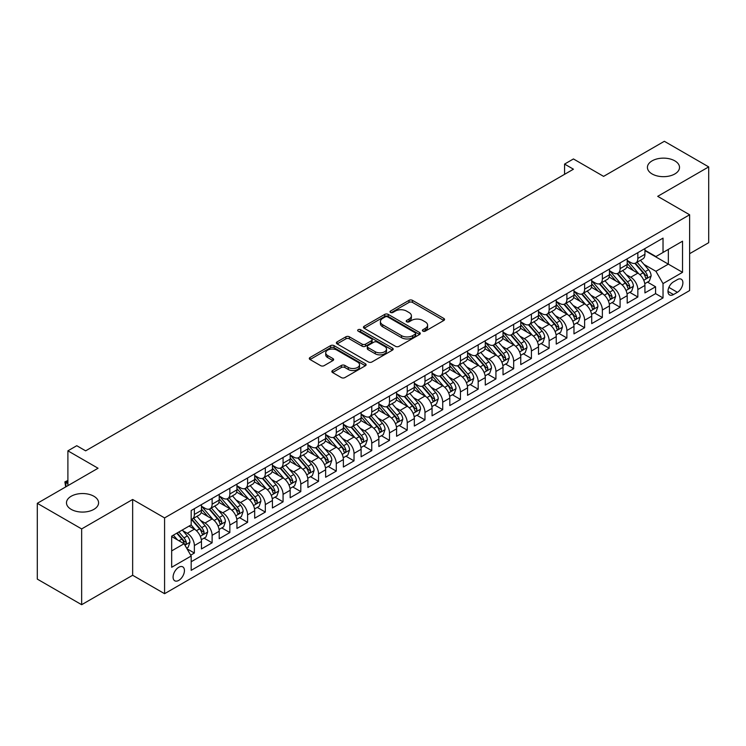 <?xml version="1.0" encoding="UTF-8"?>
<svg xmlns="http://www.w3.org/2000/svg" width="746" height="746" viewBox="0 0 746 746"><rect width="100%" height="100%" fill="white"/><g stroke="black" fill="none" stroke-linecap="round" stroke-linejoin="round"><path stroke-width="1.12" d="M422.898 331.14A1.725 0.998 0 0 0 425.332 331.14L443.833 320.463A2.462 1.417 0 0 0 444.551 319.456A2.462 1.417 0 0 0 443.833 318.449L412.491 300.358A2.462 1.417 0 0 0 409.013 300.358L390.512 311.035A1.725 0.998 0 0 0 390.009 311.744A1.725 0.998 0 0 0 390.512 312.443A1.725 0.998 0 0 0 392.946 312.443L395.343 311.063A7.88 4.551 0 0 1 406.486 311.063L409.097 312.574A7.88 4.551 0 0 1 411.4 315.791A7.88 4.551 0 0 1 409.097 319.008L406.701 320.388A1.725 0.998 0 0 0 406.197 321.088A1.725 0.998 0 0 0 406.701 321.796A1.725 0.998 0 0 0 409.144 321.796L411.531 320.416A7.88 4.551 0 0 1 422.674 320.416L425.285 321.918A7.88 4.551 0 0 1 427.598 325.135A7.88 4.551 0 0 1 425.285 328.352L422.898 329.732A1.725 0.998 0 0 0 422.395 330.441A1.725 0.998 0 0 0 422.898 331.14L422.898 329.732M93.884 496.249A16.058 9.269 0 0 0 76.39 494.244A16.058 9.269 0 0 0 66.478 502.804A16.058 9.269 0 0 0 71.178 509.359A16.058 9.269 0 0 0 88.681 511.374A16.058 9.269 0 0 0 98.584 502.804A16.058 9.269 0 0 0 93.884 496.249M674.822 160.856A16.058 9.269 0 0 0 657.319 158.842A16.058 9.269 0 0 0 647.416 167.412A16.058 9.269 0 0 0 652.116 173.958A16.058 9.269 0 0 0 669.61 175.972A16.058 9.269 0 0 0 679.522 167.412A16.058 9.269 0 0 0 674.822 160.856M178.76 580.388A8.029 4.635 120 0 0 184.01 573.31A8.029 4.635 120 0 0 182.779 566.876A8.029 4.635 120 0 0 178.76 567.277A8.029 4.635 120 0 0 173.52 574.345A8.029 4.635 120 0 0 174.751 580.78A8.029 4.635 120 0 0 178.76 580.388M332.576 370.52A2.462 1.417 0 0 0 331.849 371.527A2.462 1.417 0 0 0 332.576 372.534L341.37 377.607A2.462 1.417 0 0 0 344.848 377.607L365.391 365.745A2.462 1.417 0 0 0 366.118 364.747A2.462 1.417 0 0 0 365.391 363.74L334.049 345.64A2.462 1.417 0 0 0 330.571 345.64L310.028 357.502A2.462 1.417 0 0 0 309.301 358.509A2.462 1.417 0 0 0 310.028 359.516L320.649 365.652A2.462 1.417 0 0 0 324.128 365.652L332.921 360.57A2.462 1.417 0 0 0 333.639 359.563A2.462 1.417 0 0 0 332.921 358.565L327.653 355.516A6.583 3.805 0 0 1 325.722 352.83A6.583 3.805 0 0 1 329.788 349.315A6.583 3.805 0 0 1 336.968 350.144L357.604 362.052A6.583 3.805 0 0 1 359.535 364.747A6.583 3.805 0 0 1 355.469 368.254A6.583 3.805 0 0 1 348.289 367.433L344.848 365.447A2.462 1.417 0 0 0 341.37 365.447L332.576 370.52L332.576 372.534M689.63 253.687L708.7 242.683L708.7 166.899L664.35 141.292L603.598 176.373L573.441 158.954L564.573 164.083L573.441 169.202L85.641 450.836L76.763 445.716L67.895 450.836L67.895 485.655M81.65 528.923L81.65 604.708L132.648 575.269L132.648 499.475L81.65 528.923L37.3 503.317L98.052 468.246L67.895 450.836M132.648 499.475L164.577 517.91L689.63 214.773L689.63 290.558L164.577 593.695L164.577 517.91M708.7 166.899L657.702 196.338L689.63 214.773M395.52 346.349A2.462 1.417 0 0 0 398.998 346.349L419.541 334.488A2.462 1.417 0 0 0 420.268 333.481A2.462 1.417 0 0 0 419.541 332.474L388.2 314.383A2.462 1.417 0 0 0 384.722 314.383L364.179 326.244A2.462 1.417 0 0 0 363.451 327.252A2.462 1.417 0 0 0 364.179 328.249L395.52 346.349M358.854 331.513A1.725 0.998 0 0 1 360.607 331.756L360.607 329.713L392.471 348.102A2.462 1.417 0 0 1 393.189 349.109A2.462 1.417 0 0 1 392.471 350.116L371.918 361.978A2.462 1.417 0 0 1 368.44 361.978L337.099 343.887L337.099 341.873A2.462 1.417 0 0 0 336.381 342.88A2.462 1.417 0 0 0 337.099 343.887M337.099 341.873L345.892 336.8A2.462 1.417 0 0 1 349.37 336.8L362.09 344.139A2.462 1.417 0 0 0 365.568 344.139L371.396 340.763A2.462 1.417 0 0 0 372.123 339.766A2.462 1.417 0 0 0 371.396 338.759L358.164 331.121A1.725 0.998 0 0 1 357.66 330.413A1.725 0.998 0 0 1 358.723 329.499A1.725 0.998 0 0 1 360.607 329.713M81.65 604.708L37.3 579.101L37.3 503.317M190.696 555.164L194.37 553.038L187.013 548.795M182.826 530.704L187.274 533.278A10.034 5.791 60 0 1 194.37 545.568L201.467 541.465L201.467 548.944L212.116 542.799L204.04 538.136M200.562 520.466L205.019 523.03A10.034 5.791 60 0 1 212.116 535.32L219.212 531.227L219.212 538.705L229.852 532.56L221.776 527.898M218.298 510.217L222.756 512.791A10.034 5.791 60 0 1 229.852 525.081L236.948 520.988L236.948 528.457L247.588 522.321L239.522 517.659M236.044 499.979L240.492 502.552A10.034 5.791 60 0 1 247.588 514.843L254.684 510.749L254.684 518.218L265.324 512.073L257.258 507.42M253.78 489.74L258.228 492.313A10.034 5.791 60 0 1 265.324 504.604L272.421 500.501L272.421 507.979L283.07 501.834L274.994 497.172M271.516 479.501L275.973 482.065A10.034 5.791 60 0 1 283.07 494.356L290.166 490.262L290.166 497.741L300.806 491.595L292.73 486.933M289.252 469.253L293.71 471.826A10.034 5.791 60 0 1 300.806 484.117L307.902 480.023L307.902 487.492L318.542 481.357L310.476 476.694M306.998 459.014L311.446 461.587A10.034 5.791 60 0 1 318.542 473.878L325.638 469.784L325.638 477.254L336.278 471.108L328.212 466.455M324.734 448.775L329.182 451.349A10.034 5.791 60 0 1 336.278 463.639L343.374 459.536L343.374 467.015L354.024 460.869L345.948 456.207M342.47 438.536L346.927 441.1A10.034 5.791 60 0 1 354.024 453.391L361.111 449.297L361.111 456.776L371.76 450.631L363.684 445.968M360.206 428.288L364.663 430.862A10.034 5.791 60 0 1 371.76 443.152L378.856 439.058L378.856 446.528L389.496 440.392L381.43 435.729M377.952 418.049L382.4 420.623A10.034 5.791 60 0 1 389.496 432.913L396.592 428.81L396.592 436.289L407.232 430.144L399.166 425.49M395.688 407.81L400.136 410.384A10.034 5.791 60 0 1 407.232 422.674L414.328 418.571L414.328 426.05L424.978 419.905L416.902 415.242M413.424 397.571L417.881 400.136A10.034 5.791 60 0 1 424.978 412.426L432.065 408.332L432.065 415.811L442.714 409.666L434.638 405.003M431.16 387.323L435.617 389.897A10.034 5.791 60 0 1 442.714 402.187L449.81 398.094L449.81 405.563L460.45 399.427L452.384 394.765M448.905 377.084L453.354 379.658A10.034 5.791 60 0 1 460.45 391.948L467.546 387.845L467.546 395.324L478.186 389.179L470.12 384.526M466.642 366.845L471.09 369.419A10.034 5.791 60 0 1 478.186 381.71L485.282 377.607L485.282 385.085L495.931 378.94L487.856 374.278M484.378 356.607L488.835 359.171A10.034 5.791 60 0 1 495.931 371.461L503.018 367.368L503.018 374.846L513.668 368.701L505.592 364.039M502.114 346.358L506.571 348.932A10.034 5.791 60 0 1 513.668 361.223L520.764 357.129L520.764 364.598L531.404 358.462L523.338 353.8M519.859 336.12L524.307 338.693A10.034 5.791 60 0 1 531.404 350.984L538.5 346.881L538.5 354.359L549.14 348.214L541.074 343.561M537.596 325.881L542.044 328.454A10.034 5.791 60 0 1 549.14 340.745L556.236 336.642L556.236 344.12L566.885 337.975L558.81 333.313M555.332 315.642L559.789 318.206A10.034 5.791 60 0 1 566.885 330.497L573.972 326.403L573.972 333.882L584.622 327.736L576.546 323.074M573.068 305.394L577.525 307.967A10.034 5.791 60 0 1 584.622 320.258L591.718 316.164L591.718 323.633L602.358 317.498L594.292 312.835M590.813 295.155L595.261 297.729A10.034 5.791 60 0 1 602.358 310.019L609.454 305.916L609.454 313.395L620.094 307.249L612.028 302.596M608.549 284.916L612.998 287.49A10.034 5.791 60 0 1 620.094 299.78L627.19 295.677L627.19 303.156L637.839 297.011L637.839 289.532A10.034 5.791 -120 0 0 630.743 277.242L626.286 274.677M629.764 292.348L637.839 297.011M201.467 541.465A10.034 5.791 -120 0 0 194.37 529.175L189.055 526.107M219.212 531.227A10.034 5.791 -120 0 0 212.116 518.936L201.14 512.605M236.948 520.988A10.034 5.791 -120 0 0 229.852 508.697L218.876 502.366M254.684 510.749A10.034 5.791 -120 0 0 247.588 498.459L236.622 492.118M272.421 500.501A10.034 5.791 -120 0 0 265.324 488.21L254.358 481.879M290.166 490.262A10.034 5.791 -120 0 0 283.07 477.972L272.094 471.64M307.902 480.023A10.034 5.791 -120 0 0 300.806 467.733L289.83 461.401M325.638 469.784A10.034 5.791 -120 0 0 318.542 457.494L307.576 451.153M343.374 459.536A10.034 5.791 -120 0 0 336.278 447.246L325.312 440.914M361.111 449.297A10.034 5.791 -120 0 0 354.024 437.007L343.048 430.675M378.856 439.058A10.034 5.791 -120 0 0 371.76 426.768L360.784 420.436M396.592 428.81A10.034 5.791 -120 0 0 389.496 416.529L378.53 410.188M414.328 418.571A10.034 5.791 -120 0 0 407.232 406.281L396.266 399.949M432.065 408.332A10.034 5.791 -120 0 0 424.978 396.042L414.002 389.71M449.81 398.094A10.034 5.791 -120 0 0 442.714 385.803L431.738 379.472M467.546 387.845A10.034 5.791 -120 0 0 460.45 375.564L449.484 369.223M485.282 377.607A10.034 5.791 -120 0 0 478.186 365.316L467.22 358.985M503.018 367.368A10.034 5.791 -120 0 0 495.931 355.077L484.956 348.746M520.764 357.129A10.034 5.791 -120 0 0 513.668 344.839L502.692 338.507M538.5 346.881A10.034 5.791 -120 0 0 531.404 334.6L520.438 328.259M556.236 336.642A10.034 5.791 -120 0 0 549.14 324.351L538.174 318.02M573.972 326.403A10.034 5.791 -120 0 0 566.885 314.113L555.91 307.781M591.718 316.164A10.034 5.791 -120 0 0 584.622 303.874L573.646 297.542M609.454 305.916A10.034 5.791 -120 0 0 602.358 293.635L591.392 287.294M627.19 295.677A10.034 5.791 -120 0 0 620.094 283.387L609.128 277.055M677.396 279.601L673.489 281.857A7.777 4.485 120 0 0 668.407 288.702A7.777 4.485 120 0 0 669.6 294.94A7.777 4.485 120 0 0 673.489 294.549L677.396 292.301A7.777 4.485 120 0 0 682.469 285.448A7.777 4.485 120 0 0 681.284 279.218A7.777 4.485 120 0 0 677.396 279.601M171.673 550.893L184.085 543.722L191.181 556.012L191.181 570.345L663.026 297.934L663.026 283.592L655.93 271.302L644.022 264.429M191.181 556.012L171.673 567.277L171.673 536.141L191.181 524.876L191.181 510.534L663.026 238.123L663.026 252.465L682.534 241.191L682.534 272.327L663.026 283.592M201.467 506.236L205.019 508.287A10.034 5.791 60 0 0 210.036 508.781L217.133 504.688A10.034 5.791 -120 0 0 219.212 500.09L219.212 494.356M219.212 495.997L222.756 498.048A10.034 5.791 60 0 0 227.772 498.542L234.869 494.449A10.034 5.791 -120 0 0 236.948 489.852L236.948 484.117M236.948 485.758L240.492 487.8A10.034 5.791 60 0 0 245.509 488.304L252.605 484.201A10.034 5.791 -120 0 0 254.684 479.613L254.684 473.878M254.684 475.51L258.228 477.561A10.034 5.791 60 0 0 263.254 478.055L270.341 473.962A10.034 5.791 -120 0 0 272.421 469.374L272.421 463.63M272.421 465.271L275.973 467.322A10.034 5.791 60 0 0 280.99 467.817L288.087 463.723A10.034 5.791 -120 0 0 290.166 459.126L290.166 453.391M290.166 455.032L293.71 457.084A10.034 5.791 60 0 0 298.726 457.578L305.823 453.484A10.034 5.791 -120 0 0 307.902 448.887L307.902 443.152M307.902 444.793L311.446 446.835A10.034 5.791 60 0 0 316.463 447.339L323.559 443.236A10.034 5.791 -120 0 0 325.638 438.648L325.638 432.913M325.638 434.545L329.182 436.596A10.034 5.791 60 0 0 334.199 437.091L341.295 432.997A10.034 5.791 -120 0 0 343.374 428.409L343.374 422.665M343.374 424.306L346.927 426.358A10.034 5.791 60 0 0 351.944 426.852L359.04 422.758A10.034 5.791 -120 0 0 361.111 418.161L361.111 412.426M361.111 414.067L364.663 416.119A10.034 5.791 60 0 0 369.68 416.613L376.777 412.519A10.034 5.791 -120 0 0 378.856 407.922L378.856 402.187M378.856 403.828L382.4 405.871A10.034 5.791 60 0 0 387.416 406.374L394.513 402.271A10.034 5.791 -120 0 0 396.592 397.683L396.592 391.948M396.592 393.58L400.136 395.632A10.034 5.791 60 0 0 405.153 396.126L412.249 392.032A10.034 5.791 -120 0 0 414.328 387.444L414.328 381.7M414.328 383.341L417.881 385.393A10.034 5.791 60 0 0 422.898 385.887L429.994 381.793A10.034 5.791 -120 0 0 432.065 377.196L432.065 371.461M432.065 373.103L435.617 375.154A10.034 5.791 60 0 0 440.634 375.648L447.731 371.555A10.034 5.791 -120 0 0 449.81 366.957L449.81 361.223M449.81 362.864L453.354 364.906A10.034 5.791 60 0 0 458.37 365.409L465.467 361.306A10.034 5.791 -120 0 0 467.546 356.719L467.546 350.984M467.546 352.616L471.09 354.667A10.034 5.791 60 0 0 476.107 355.161L483.203 351.068A10.034 5.791 -120 0 0 485.282 346.48L485.282 340.736M485.282 342.377L488.835 344.428A10.034 5.791 60 0 0 493.852 344.922L500.948 340.829A10.034 5.791 -120 0 0 503.018 336.232L503.018 330.497M503.018 332.138L506.571 334.189A10.034 5.791 60 0 0 511.588 334.684L518.684 330.59A10.034 5.791 -120 0 0 520.764 325.993L520.764 320.258M520.764 321.899L524.307 323.941A10.034 5.791 60 0 0 529.324 324.445L536.421 320.342A10.034 5.791 -120 0 0 538.5 315.754L538.5 310.019M538.5 311.651L542.044 313.702A10.034 5.791 60 0 0 547.06 314.197L554.157 310.103A10.034 5.791 -120 0 0 556.236 305.506L556.236 299.771M556.236 301.412L559.789 303.463A10.034 5.791 60 0 0 564.806 303.958L571.902 299.864A10.034 5.791 -120 0 0 573.972 295.267L573.972 289.532M573.972 291.173L577.525 293.225A10.034 5.791 60 0 0 582.542 293.719L589.638 289.625A10.034 5.791 -120 0 0 591.718 285.028L591.718 279.293M591.718 280.934L595.261 282.976A10.034 5.791 60 0 0 600.278 283.48L607.375 279.377A10.034 5.791 -120 0 0 609.454 274.789L609.454 269.054M609.454 270.686L612.998 272.738A10.034 5.791 60 0 0 618.014 273.232L625.111 269.138A10.034 5.791 -120 0 0 627.19 264.541L627.19 258.806M191.181 561.747L655.575 293.635L655.575 286.772L644.926 292.917L644.926 285.438A10.034 5.791 -120 0 0 637.839 273.148L626.864 266.816M627.19 260.447L630.743 262.499A10.034 5.791 -120 0 0 635.76 262.993A10.034 5.791 -120 0 0 637.839 258.405L637.839 252.661M635.76 262.993L642.856 258.899A10.034 5.791 -120 0 0 644.926 254.302L644.926 248.567M194.37 508.697L194.37 514.432A10.034 5.791 60 0 1 192.3 519.02A10.034 5.791 60 0 1 191.181 519.43M192.3 519.02L199.387 514.927A10.034 5.791 -120 0 0 201.467 510.339L201.467 504.594M212.116 498.459L212.116 504.193A10.034 5.791 60 0 1 210.036 508.781M229.852 488.21L229.852 493.945A10.034 5.791 60 0 1 227.772 498.542M247.588 477.972L247.588 483.706A10.034 5.791 60 0 1 245.509 488.304M265.324 467.733L265.324 473.468A10.034 5.791 60 0 1 263.254 478.055M283.07 457.494L283.07 463.229A10.034 5.791 60 0 1 280.99 467.817M300.806 447.246L300.806 452.981A10.034 5.791 60 0 1 298.726 457.578M318.542 437.007L318.542 442.742A10.034 5.791 60 0 1 316.463 447.339M336.278 426.768L336.278 432.503A10.034 5.791 60 0 1 334.199 437.091M354.024 416.529L354.024 422.264A10.034 5.791 60 0 1 351.944 426.852M371.76 406.281L371.76 412.016A10.034 5.791 60 0 1 369.68 416.613M389.496 396.042L389.496 401.777A10.034 5.791 60 0 1 387.416 406.374M407.232 385.803L407.232 391.538A10.034 5.791 60 0 1 405.153 396.126M424.978 375.564L424.978 381.299A10.034 5.791 60 0 1 422.898 385.887M442.714 365.316L442.714 371.051A10.034 5.791 60 0 1 440.634 375.648M460.45 355.077L460.45 360.812A10.034 5.791 60 0 1 458.37 365.409M478.186 344.839L478.186 350.573A10.034 5.791 60 0 1 476.107 355.161M495.931 334.6L495.931 340.335A10.034 5.791 60 0 1 493.852 344.922M513.668 324.351L513.668 330.086A10.034 5.791 60 0 1 511.588 334.684M531.404 314.113L531.404 319.848A10.034 5.791 60 0 1 529.324 324.445M549.14 303.874L549.14 309.609A10.034 5.791 60 0 1 547.06 314.197M566.885 293.635L566.885 299.37A10.034 5.791 60 0 1 564.806 303.958M584.622 283.387L584.622 289.122A10.034 5.791 60 0 1 582.542 293.719M602.358 273.148L602.358 278.883A10.034 5.791 60 0 1 600.278 283.48M620.094 262.909L620.094 268.644A10.034 5.791 60 0 1 618.014 273.232M620.094 299.78L620.094 307.249M602.358 310.019L602.358 317.498M584.622 320.258L584.622 327.736M566.885 330.497L566.885 337.975M549.14 340.745L549.14 348.214M531.404 350.984L531.404 358.462M513.668 361.223L513.668 368.701M495.931 371.461L495.931 378.94M478.186 381.71L478.186 389.179M460.45 391.948L460.45 399.427M442.714 402.187L442.714 409.666M424.978 412.426L424.978 419.905M407.232 422.674L407.232 430.144M389.496 432.913L389.496 440.392M371.76 443.152L371.76 450.631M354.024 453.391L354.024 460.869M336.278 463.639L336.278 471.108M318.542 473.878L318.542 481.357M300.806 484.117L300.806 491.595M283.07 494.356L283.07 501.834M265.324 504.604L265.324 512.073M247.588 514.843L247.588 522.321M229.852 525.081L229.852 532.56M212.116 535.32L212.116 542.799M194.37 545.568L194.37 553.038M184.085 543.722L171.673 536.551M655.93 271.302L668.341 264.14L668.341 249.388L682.534 241.191M644.926 250.619L682.534 272.327M644.926 250.208L655.93 256.559L663.026 252.465M132.648 575.269L164.577 593.695M564.573 164.083L564.573 174.322M647.5 282.109L655.575 286.772M655.575 293.635L663.026 297.934M423.588 331.383L425.285 330.403A7.88 4.551 0 0 0 427.598 327.186L427.598 325.135M411.4 315.791L411.4 317.833A7.88 4.551 0 0 1 409.097 321.05L407.391 322.039M443.795 320.482L412.491 302.41A2.462 1.417 0 0 0 409.013 302.41L391.202 312.686M419.541 332.474L419.541 334.488L388.2 316.425A2.462 1.417 0 0 0 384.722 316.425L364.207 328.268M415.186 334.18A1.725 0.998 0 0 0 415.699 333.481A1.725 0.998 0 0 0 415.186 332.772L387.678 316.891A1.725 0.998 0 0 0 385.244 316.891L382.717 318.355A7.88 4.551 0 0 0 380.413 321.563A7.88 4.551 0 0 0 382.717 324.78L401.525 335.644A7.88 4.551 0 0 0 412.669 335.644L415.186 334.18L415.186 336.232A1.725 0.998 0 0 0 415.699 335.532L415.699 333.481M380.413 321.563L380.413 323.615A7.88 4.551 0 0 0 382.717 326.832L382.717 324.78M415.186 336.232L412.669 337.686A7.88 4.551 0 0 1 401.525 337.686L382.717 326.832M337.136 343.906L345.892 338.843L345.892 336.8M372.123 339.766L372.123 341.808A2.462 1.417 0 0 1 371.396 342.815L365.568 346.181A2.462 1.417 0 0 1 362.09 346.181L349.37 338.843A2.462 1.417 0 0 0 345.892 338.843M360.607 331.756L392.433 350.135M375.275 351.748A6.583 3.805 0 0 0 382.456 352.578A6.583 3.805 0 0 0 386.521 349.063A6.583 3.805 0 0 0 384.591 346.368L377.317 342.172A2.462 1.417 0 0 0 373.839 342.172L368.002 345.547A2.462 1.417 0 0 0 367.284 346.545A2.462 1.417 0 0 0 368.002 347.552L375.275 351.748L375.275 353.8A6.583 3.805 0 0 0 382.456 354.62A6.583 3.805 0 0 0 386.521 351.105L386.521 349.063M367.284 346.545L367.284 348.596A2.462 1.417 0 0 0 368.002 349.604L368.002 347.552M375.275 353.8L368.002 349.604M359.535 364.747L359.535 366.79A6.583 3.805 0 0 1 355.469 370.305A6.583 3.805 0 0 1 348.289 369.484L344.848 367.498A2.462 1.417 0 0 0 341.37 367.498L332.604 372.552M325.722 352.83L325.722 354.882A6.583 3.805 0 0 0 327.653 357.567L327.653 355.516M332.884 360.588L327.653 357.567M365.363 365.764L334.049 347.692A2.462 1.417 0 0 0 330.571 347.692L310.056 359.535M644.777 283.685L649.365 281.037L651.137 275.917A6.649 3.842 -120 0 0 648.554 269.67L640.441 260.289M638.818 273.801L629.204 262.667A19.191 11.078 -120 0 0 627.19 260.559M633.55 270.677L628.169 264.448A15.927 9.194 -120 0 0 627.19 263.375M634.855 263.357L643.052 272.85A6.649 3.842 60 0 1 645.421 277.428C646.418 278.762 647.127 278.351 647.547 276.197A6.649 3.842 -120 0 0 645.178 271.619L637.075 262.238M635.331 263.198L644.143 273.4A3.385 1.958 60 0 1 645.001 274.724L647.547 276.197M645.421 277.428L645.905 278.211M627.041 293.924L631.629 291.276L633.401 286.156A6.649 3.842 -120 0 0 630.808 279.909L622.705 270.528M621.082 284.04L611.468 272.905A19.191 11.078 -120 0 0 609.454 270.798M615.814 280.916L610.433 274.687A15.927 9.194 -120 0 0 609.454 273.623M617.11 273.595L625.316 283.088A6.649 3.842 60 0 1 627.684 287.667C628.682 289 629.391 288.59 629.81 286.436A6.649 3.842 -120 0 0 627.442 281.857L619.339 272.476M617.595 273.437L626.407 283.639A3.385 1.958 60 0 1 627.255 284.963L629.81 286.436M627.684 287.667L628.169 288.46M609.305 304.163L613.883 301.515L615.664 296.395A6.649 3.842 -120 0 0 613.072 290.157L604.969 280.766M603.346 294.278L593.732 283.154A19.191 11.078 -120 0 0 591.718 281.037M598.068 291.154L592.697 284.935A15.927 9.194 -120 0 0 591.718 283.862M599.374 283.834L607.57 293.327A6.649 3.842 60 0 1 609.948 297.906C610.946 299.249 611.655 298.838 612.074 296.675A6.649 3.842 -120 0 0 609.706 292.096L601.593 282.715M599.859 283.685L608.671 293.877A3.385 1.958 60 0 1 609.519 295.202L612.074 296.675M609.948 297.906L610.424 298.698M591.569 314.402L596.147 311.753L597.919 306.634A6.649 3.842 -120 0 0 595.336 300.396L587.233 291.015M585.61 304.517L575.996 293.392A19.191 11.078 -120 0 0 573.972 291.285M580.332 301.393L574.961 295.174A15.927 9.194 -120 0 0 573.972 294.101M581.638 294.083L589.834 303.566A6.649 3.842 60 0 1 592.203 308.145C593.201 309.487 593.909 309.077 594.338 306.923A6.649 3.842 -120 0 0 591.96 302.344L583.857 292.954M582.122 293.924L590.925 304.126A3.385 1.958 60 0 1 591.783 305.45L594.338 306.923M592.203 308.145L592.688 308.937M573.823 324.65L578.411 322.002L580.183 316.882A6.649 3.842 -120 0 0 577.6 310.634L569.487 301.253M567.865 314.765L558.26 303.631A19.191 11.078 -120 0 0 556.236 301.524M562.596 311.642L557.215 305.412A15.927 9.194 -120 0 0 556.236 304.34M563.901 304.321L572.098 313.814A6.649 3.842 60 0 1 574.467 318.393C575.464 319.726 576.173 319.316 576.593 317.162A6.649 3.842 -120 0 0 574.224 312.583L566.121 303.202M564.377 304.163L573.189 314.364A3.385 1.958 60 0 1 574.047 315.689L576.593 317.162M574.467 318.393L574.952 319.176M556.087 334.889L560.675 332.24L562.447 327.121A6.649 3.842 -120 0 0 559.854 320.873L551.751 311.492M550.128 325.004L540.514 313.87A19.191 11.078 -120 0 0 538.5 311.763M544.86 321.88L539.479 315.651A15.927 9.194 -120 0 0 538.5 314.588M546.156 314.56L554.362 324.053A6.649 3.842 60 0 1 556.73 328.632C557.728 329.965 558.437 329.555 558.857 327.401A6.649 3.842 -120 0 0 556.488 322.822L548.385 313.441M546.641 314.402L555.453 324.603A3.385 1.958 60 0 1 556.302 325.927L558.857 327.401M556.73 328.632L557.215 329.424M538.351 345.128L542.939 342.479L544.711 337.36A6.649 3.842 -120 0 0 542.118 331.121L534.015 321.731M532.392 335.243L522.778 324.118A19.191 11.078 -120 0 0 520.764 322.002M527.114 332.119L521.743 325.899A15.927 9.194 -120 0 0 520.764 324.827M528.42 324.799L536.616 334.292A6.649 3.842 60 0 1 538.994 338.87C539.992 340.213 540.701 339.803 541.12 337.64A6.649 3.842 -120 0 0 538.752 333.061L530.639 323.68M528.905 324.65L537.717 334.842A3.385 1.958 60 0 1 538.565 336.166L541.12 337.64M538.994 338.87L539.47 339.663M520.615 355.366L525.193 352.718L526.965 347.599A6.649 3.842 -120 0 0 524.382 341.36L516.279 331.979M514.656 345.482L505.042 334.357A19.191 11.078 -120 0 0 503.018 332.25M509.378 342.358L504.007 336.138A15.927 9.194 -120 0 0 503.018 335.066M510.684 335.047L518.88 344.531A6.649 3.842 60 0 1 521.249 349.109C522.247 350.452 522.965 350.042 523.384 347.888A6.649 3.842 -120 0 0 521.006 343.309L512.903 333.919M511.169 334.889L519.971 345.09A3.385 1.958 60 0 1 520.829 346.414L523.384 347.888M521.249 349.109L521.734 349.902M502.869 365.615L507.457 362.966L509.229 357.847A6.649 3.842 -120 0 0 506.646 351.599L498.533 342.218M496.911 355.73L487.306 344.596A19.191 11.078 -120 0 0 485.282 342.489M491.642 352.606L486.261 346.377A15.927 9.194 -120 0 0 485.282 345.305M492.947 345.286L501.144 354.779A6.649 3.842 60 0 1 503.513 359.358C504.51 360.691 505.219 360.281 505.639 358.127A6.649 3.842 -120 0 0 503.27 353.548L495.167 344.167M493.423 345.128L502.235 355.329A3.385 1.958 60 0 1 503.093 356.653L505.639 358.127M503.513 359.358L503.998 360.141M485.133 375.853L489.721 373.205L491.493 368.086A6.649 3.842 -120 0 0 488.9 361.838L480.797 352.457M479.174 365.969L469.56 354.835A19.191 11.078 -120 0 0 467.546 352.727M473.906 362.845L468.525 356.616A15.927 9.194 -120 0 0 467.546 355.553M475.211 355.525L483.408 365.018A6.649 3.842 60 0 1 485.777 369.596C486.774 370.93 487.483 370.52 487.903 368.365A6.649 3.842 -120 0 0 485.534 363.787L477.431 354.406M475.687 355.366L484.499 365.568A3.385 1.958 60 0 1 485.348 366.892L487.903 368.365M485.777 369.596L486.261 370.389M467.397 386.092L471.985 383.444L473.757 378.325A6.649 3.842 -120 0 0 471.164 372.086L463.061 362.696M461.438 376.208L451.824 365.083A19.191 11.078 -120 0 0 449.81 362.966M456.17 373.084L450.789 366.864A15.927 9.194 -120 0 0 449.81 365.792M457.466 365.764L465.663 375.257A6.649 3.842 60 0 1 468.04 379.835C469.038 381.178 469.747 380.768 470.166 378.604A6.649 3.842 -120 0 0 467.798 374.026L459.695 364.645M457.951 365.615L466.763 375.807A3.385 1.958 60 0 1 467.611 377.131L470.166 378.604M468.04 379.835L468.516 380.628M449.661 396.331L454.239 393.683L456.011 388.563A6.649 3.842 -120 0 0 453.428 382.325L445.325 372.944M443.702 386.447L434.088 375.322A19.191 11.078 -120 0 0 432.065 373.214M438.424 383.323L433.053 377.103A15.927 9.194 -120 0 0 432.065 376.031M439.73 376.012L447.926 385.495A6.649 3.842 60 0 1 450.295 390.083C451.293 391.417 452.011 391.007 452.43 388.853A6.649 3.842 -120 0 0 450.052 384.274L441.949 374.884M440.215 375.853L449.017 386.055A3.385 1.958 60 0 1 449.875 387.379L452.43 388.853M450.295 390.083L450.78 390.867M431.915 406.579L436.503 403.931L438.275 398.812A6.649 3.842 -120 0 0 435.692 392.564L427.579 383.183M425.957 396.695L416.352 385.561A19.191 11.078 -120 0 0 414.328 383.453M420.688 393.571L415.308 387.342A15.927 9.194 -120 0 0 414.328 386.269M421.994 386.251L430.19 395.744A6.649 3.842 60 0 1 432.559 400.322C433.557 401.656 434.265 401.245 434.685 399.091A6.649 3.842 -120 0 0 432.316 394.513L424.213 385.132M422.469 386.092L431.281 396.294A3.385 1.958 60 0 1 432.139 397.618L434.685 399.091M432.559 400.322L433.044 401.106M414.179 416.818L418.767 414.17L420.539 409.05A6.649 3.842 -120 0 0 417.947 402.803L409.843 393.422M408.221 406.934L398.606 395.8A19.191 11.078 -120 0 0 396.592 393.692M402.952 403.81L397.571 397.581A15.927 9.194 -120 0 0 396.592 396.518M404.257 396.49L412.454 405.983A6.649 3.842 60 0 1 414.823 410.561C415.82 411.895 416.529 411.484 416.949 409.33A6.649 3.842 -120 0 0 414.58 404.752L406.477 395.371M404.733 396.331L413.545 406.533A3.385 1.958 60 0 1 414.394 407.857L416.949 409.33M414.823 410.561L415.308 411.354M396.443 427.057L401.031 424.409L402.803 419.289A6.649 3.842 -120 0 0 400.21 413.051L392.107 403.661M390.484 417.173L380.87 406.048A19.191 11.078 -120 0 0 378.856 403.931M385.216 414.049L379.835 407.829A15.927 9.194 -120 0 0 378.856 406.756M386.512 406.729L394.709 416.221A6.649 3.842 60 0 1 397.086 420.8C398.084 422.143 398.793 421.732 399.213 419.569A6.649 3.842 -120 0 0 396.844 414.99L388.741 405.61M386.997 406.579L395.809 416.772A3.385 1.958 60 0 1 396.658 418.096L399.213 419.569M397.086 420.8L397.562 421.593M378.707 437.296L383.285 434.657L385.057 429.528A6.649 3.842 -120 0 0 382.474 423.29L374.371 413.909M372.748 427.411L363.134 416.287A19.191 11.078 -120 0 0 361.111 414.179M367.47 424.297L362.099 418.068A15.927 9.194 -120 0 0 361.111 416.995M368.776 416.977L376.972 426.46A6.649 3.842 60 0 1 379.341 431.048C380.339 432.382 381.057 431.971 381.476 429.817A6.649 3.842 -120 0 0 379.099 425.239L370.995 415.848M369.261 416.818L378.063 427.02A3.385 1.958 60 0 1 378.921 428.344L381.476 429.817M379.341 431.048L379.826 431.831M360.961 447.544L365.549 444.896L367.321 439.776A6.649 3.842 -120 0 0 364.738 433.529L356.625 424.148M355.003 437.66L345.398 426.525A19.191 11.078 -120 0 0 343.374 424.418M349.734 434.536L344.354 428.307A15.927 9.194 -120 0 0 343.374 427.234M351.04 427.216L359.236 436.708A6.649 3.842 60 0 1 361.605 441.287C362.603 442.62 363.311 442.21 363.731 440.056A6.649 3.842 -120 0 0 361.362 435.478L353.259 426.097M351.515 427.057L360.327 437.259A3.385 1.958 60 0 1 361.185 438.583L363.731 440.056M361.605 441.287L362.09 442.07M343.225 457.783L347.813 455.135L349.585 450.015A6.649 3.842 -120 0 0 346.993 443.767L338.889 434.386M337.267 447.898L327.653 436.764A19.191 11.078 -120 0 0 325.638 434.657M331.998 444.775L326.617 438.555A15.927 9.194 -120 0 0 325.638 437.482M333.303 437.454L341.5 446.947A6.649 3.842 60 0 1 343.869 451.526C344.866 452.859 345.575 452.449 345.995 450.295A6.649 3.842 -120 0 0 343.626 445.716L335.523 436.335M333.779 437.296L342.591 447.497A3.385 1.958 60 0 1 343.44 448.822L345.995 450.295M343.869 451.526L344.354 452.318M325.489 468.022L330.077 465.373L331.849 460.254A6.649 3.842 -120 0 0 329.256 454.016L321.153 444.625M319.53 458.137L309.916 447.013A19.191 11.078 -120 0 0 307.902 444.905M314.262 455.013L308.881 448.794A15.927 9.194 -120 0 0 307.902 447.721M315.558 447.693L323.755 457.186A6.649 3.842 60 0 1 326.133 461.765C327.13 463.107 327.839 462.697 328.259 460.534A6.649 3.842 -120 0 0 325.89 455.955L317.787 446.574M316.043 447.544L324.855 457.736A3.385 1.958 60 0 1 325.704 459.06L328.259 460.534M326.133 461.765L326.608 462.557M307.753 478.261L312.332 475.622L314.103 470.493A6.649 3.842 -120 0 0 311.52 464.254L303.417 454.874M301.794 468.376L292.18 457.251A19.191 11.078 -120 0 0 290.166 455.144M296.516 465.262L291.145 459.032A15.927 9.194 -120 0 0 290.166 457.96M297.822 457.941L306.019 467.425A6.649 3.842 60 0 1 308.387 472.013C309.385 473.346 310.103 472.936 310.522 470.782A6.649 3.842 -120 0 0 308.145 466.203L300.041 456.813M298.307 457.783L307.11 467.984A3.385 1.958 60 0 1 307.967 469.309L310.522 470.782M308.387 472.013L308.872 472.796M290.017 488.509L294.595 485.86L296.367 480.741A6.649 3.842 -120 0 0 293.784 474.493L285.671 465.112M284.049 478.624L274.444 467.49A19.191 11.078 -120 0 0 272.421 465.383M278.78 475.5L273.409 469.271A15.927 9.194 -120 0 0 272.421 468.199M280.086 468.18L288.282 477.673A6.649 3.842 60 0 1 290.651 482.252C291.649 483.585 292.357 483.175 292.777 481.021A6.649 3.842 -120 0 0 290.408 476.442L282.305 467.061M280.571 468.022L289.373 478.223A3.385 1.958 60 0 1 290.231 479.547L292.777 481.021M290.651 482.252L291.136 483.035M272.271 498.748L276.859 496.099L278.631 490.98A6.649 3.842 -120 0 0 276.039 484.732L267.935 475.351M266.313 488.863L256.699 477.738A19.191 11.078 -120 0 0 254.684 475.622M261.044 485.739L255.664 479.519A15.927 9.194 -120 0 0 254.684 478.447M262.35 478.419L270.546 487.912A6.649 3.842 60 0 1 272.915 492.491C273.913 493.824 274.621 493.414 275.041 491.26A6.649 3.842 -120 0 0 272.672 486.681L264.569 477.3M262.825 478.261L271.637 488.462A3.385 1.958 60 0 1 272.486 489.786L275.041 491.26M272.915 492.491L273.4 493.283M254.535 508.986L259.123 506.338L260.895 501.219A6.649 3.842 -120 0 0 258.303 494.98L250.199 485.59M248.577 499.102L238.962 487.977A19.191 11.078 -120 0 0 236.948 485.87M243.308 495.978L237.927 489.758A15.927 9.194 -120 0 0 236.948 488.686M244.604 488.658L252.801 498.151A6.649 3.842 60 0 1 255.179 502.729C256.176 504.072 256.885 503.662 257.305 501.498A6.649 3.842 -120 0 0 254.936 496.92L246.833 487.539M245.089 488.509L253.901 498.701A3.385 1.958 60 0 1 254.75 500.025L257.305 501.498M255.179 502.729L255.654 503.522M236.799 519.225L241.378 516.586L243.149 511.458A6.649 3.842 -120 0 0 240.566 505.219L232.463 495.838M230.84 509.341L221.226 498.216A19.191 11.078 -120 0 0 219.212 496.109M225.562 506.226L220.191 499.997A15.927 9.194 -120 0 0 219.212 498.925M226.868 498.906L235.065 508.39A6.649 3.842 60 0 1 237.433 512.978C238.431 514.311 239.149 513.901 239.569 511.747A6.649 3.842 -120 0 0 237.191 507.168L229.087 497.778M227.353 498.748L236.156 508.949A3.385 1.958 60 0 1 237.014 510.273L239.569 511.747M237.433 512.978L237.918 513.761M219.063 529.473L223.641 526.825L225.413 521.706A6.649 3.842 -120 0 0 222.83 515.458L214.717 506.077M213.095 519.589L203.49 508.455A19.191 11.078 -120 0 0 201.467 506.348M207.826 516.465L202.455 510.236A15.927 9.194 -120 0 0 201.467 509.173M209.132 509.145L217.328 518.638A6.649 3.842 60 0 1 219.697 523.216C220.695 524.55 221.403 524.14 221.823 521.986A6.649 3.842 -120 0 0 219.455 517.407L211.351 508.026M209.617 508.986L218.419 519.188A3.385 1.958 60 0 1 219.277 520.512L221.823 521.986M219.697 523.216L220.182 524M201.317 539.712L205.905 537.064L207.677 531.945A6.649 3.842 -120 0 0 205.085 525.697L196.981 516.316M195.359 529.828L191.116 524.914M190.09 526.704L189.4 525.902M191.396 519.384L199.592 528.877A6.649 3.842 60 0 1 201.961 533.455C202.959 534.789 203.667 534.378 204.087 532.224A6.649 3.842 -120 0 0 201.718 527.646L193.615 518.265M191.871 519.225L200.683 529.427A3.385 1.958 60 0 1 201.532 530.751L204.087 532.224M201.961 533.455L202.446 534.248M186.659 548.179L188.169 547.303L189.941 542.183A6.649 3.842 -120 0 0 187.349 535.945L182.248 530.033M177.483 539.908L173.38 535.152M172.354 536.943L171.673 536.16M176.746 533.213L181.847 539.116A6.649 3.842 60 0 1 184.225 543.694C185.222 545.037 185.931 544.627 186.351 542.463A6.649 3.842 -120 0 0 183.982 537.885L178.881 531.982M177.156 532.97L182.947 539.666A3.385 1.958 60 0 1 183.796 540.99L186.351 542.463M184.225 543.694L184.7 544.487M67.895 481.254L65.862 482.429L67.895 483.604M65.695 486.924L64.883 481.86L67.895 480.508M64.883 481.86L65.862 482.429L65.862 486.83M187.274 533.278L194.37 529.175M205.019 523.03L212.116 518.936M222.756 512.791L229.852 508.697M240.492 502.552L247.588 498.459M258.228 492.313L265.324 488.21M275.973 482.065L283.07 477.972M293.71 471.826L300.806 467.733M311.446 461.587L318.542 457.494M329.182 451.349L336.278 447.246M346.927 441.1L354.024 437.007M364.663 430.862L371.76 426.768M382.4 420.623L389.496 416.529M400.136 410.384L407.232 406.281M417.881 400.136L424.978 396.042M435.617 389.897L442.714 385.803M453.354 379.658L460.45 375.564M471.09 369.419L478.186 365.316M488.835 359.171L495.931 355.077M506.571 348.932L513.668 344.839M524.307 338.693L531.404 334.6M542.044 328.454L549.14 324.351M559.789 318.206L566.885 314.113M577.525 307.967L584.622 303.874M595.261 297.729L602.358 293.635M612.998 287.49L620.094 283.387M630.743 277.242L637.839 273.148M637.839 258.405L644.926 254.302M194.37 514.432L201.467 510.339M212.116 504.193L219.212 500.09M229.852 493.945L236.948 489.852M247.588 483.706L254.684 479.613M265.324 473.468L272.421 469.374M283.07 463.229L290.166 459.126M300.806 452.981L307.902 448.887M318.542 442.742L325.638 438.648M336.278 432.503L343.374 428.409M354.024 422.264L361.111 418.161M371.76 412.016L378.856 407.922M389.496 401.777L396.592 397.683M407.232 391.538L414.328 387.444M424.978 381.299L432.065 377.196M442.714 371.051L449.81 366.957M460.45 360.812L467.546 356.719M478.186 350.573L485.282 346.48M495.931 340.335L503.018 336.232M513.668 330.086L520.764 325.993M531.404 319.848L538.5 315.754M549.14 309.609L556.236 305.506M566.885 299.37L573.972 295.267M584.622 289.122L591.718 285.028M602.358 278.883L609.454 274.789M620.094 268.644L627.19 264.541M637.839 289.532L644.926 285.438M668.882 287.387L677.396 292.301M667.987 291.378L673.489 294.549M425.285 330.403L425.285 328.352M406.701 321.796L406.701 320.388M409.097 321.05L409.097 319.008M390.512 312.443L390.512 311.035M409.013 302.41L409.013 300.358M412.491 302.41L412.491 300.358M443.833 320.463L443.833 318.449M364.179 328.249L364.179 326.244M384.722 316.425L384.722 314.383M388.2 316.425L388.2 314.383M401.525 337.686L401.525 335.644M412.669 337.686L412.669 335.644M349.37 338.843L349.37 336.8M362.09 346.181L362.09 344.139M365.568 346.181L365.568 344.139M371.396 342.815L371.396 340.763M392.471 350.116L392.471 348.102M341.37 367.498L341.37 365.447M344.848 367.498L344.848 365.447M348.289 369.484L348.289 367.433M332.921 360.57L332.921 358.565M310.028 359.516L310.028 357.502M330.571 347.692L330.571 345.64M334.049 347.692L334.049 345.64M365.391 365.745L365.391 363.74M643.77 280.272L651.09 276.039M629.204 262.667L630.118 262.144M645.178 271.619L648.554 269.67M639.882 274.677L643.052 272.85M626.025 290.511L633.354 286.287M611.468 272.905L612.382 272.383M627.442 281.857L630.808 279.909M622.145 284.916L625.316 283.088M608.288 300.75L615.618 296.526M593.732 283.154L594.646 282.622M609.706 292.096L613.072 290.157M604.4 295.155L607.57 293.327M590.552 310.998L597.882 306.765M575.996 293.392L576.91 292.861M591.96 302.344L595.336 300.396M586.664 305.403L589.834 303.566M572.816 321.237L580.136 317.003M558.26 303.631L559.164 303.109M574.224 312.583L577.6 310.634M568.928 315.642L572.098 313.814M555.071 331.476L562.4 327.252M540.514 313.87L541.428 313.348M556.488 322.822L559.854 320.873M551.191 325.881L554.362 324.053M537.334 341.715L544.664 337.49M522.778 324.118L523.692 323.587M538.752 333.061L542.118 331.121M533.446 336.12L536.616 334.292M519.598 351.963L526.928 347.729M505.042 334.357L505.956 333.826M521.006 343.309L524.382 341.36M515.71 346.368L518.88 344.531M501.862 362.202L509.182 357.968M487.306 344.596L488.22 344.074M503.27 353.548L506.646 351.599M497.974 356.607L501.144 354.779M484.117 372.44L491.446 368.216M469.56 354.835L470.474 354.313M485.534 363.787L488.9 361.838M480.238 366.845L483.408 365.018M466.381 382.679L473.71 378.455M451.824 365.083L452.738 364.552M467.798 374.026L471.164 372.086M462.492 377.084L465.663 375.257M448.644 392.928L455.974 388.694M434.088 375.322L435.002 374.79M450.052 384.274L453.428 382.325M444.756 387.333L447.926 385.495M430.908 403.166L438.238 398.933M416.352 385.561L417.266 385.039M432.316 394.513L435.692 392.564M427.02 397.571L430.19 395.744M413.172 413.405L420.492 409.181M398.606 395.8L399.52 395.277M414.58 404.752L417.947 402.803M409.284 407.81L412.454 405.983M395.427 423.644L402.756 419.42M380.87 406.048L381.784 405.516M396.844 414.99L400.21 413.051M391.538 418.049L394.709 416.221M377.69 433.892L385.02 429.659M363.134 416.287L364.048 415.755M379.099 425.239L382.474 423.29M373.802 428.297L376.972 426.46M359.954 444.131L367.284 439.898M345.398 426.525L346.312 426.003M361.362 435.478L364.738 433.529M356.066 438.536L359.236 436.708M342.218 454.37L349.538 450.146M327.653 436.764L328.566 436.242M343.626 445.716L346.993 443.767M338.33 448.775L341.5 446.947M324.473 464.609L331.802 460.385M309.916 447.013L310.83 446.481M325.89 455.955L329.256 454.016M320.584 459.014L323.755 457.186M306.737 474.857L314.066 470.623M292.18 457.251L293.094 456.72M308.145 466.203L311.52 464.254M302.848 469.262L306.019 467.425M289 485.096L296.33 480.862M274.444 467.49L275.358 466.968M290.408 476.442L293.784 474.493M285.112 479.501L288.282 477.673M271.264 495.335L278.584 491.11M256.699 477.738L257.612 477.207M272.672 486.681L276.039 484.732M267.376 489.74L270.546 487.912M253.519 505.583L260.848 501.349M238.962 487.977L239.876 487.446M254.936 496.92L258.303 494.98M249.63 499.979L252.801 498.151M235.783 515.822L243.112 511.588M221.226 498.216L222.14 497.685M237.191 507.168L240.566 505.219M231.894 510.227L235.065 508.39M218.046 526.061L225.376 521.827M203.49 508.455L204.404 507.933M219.455 517.407L222.83 515.458M214.158 520.466L217.328 518.638M200.31 536.299L207.63 532.075M201.718 527.646L205.085 525.697M196.422 530.704L199.592 528.877M184.924 545.177L189.894 542.314M183.982 537.885L187.349 535.945M178.984 540.775L181.847 539.116"/></g></svg>
